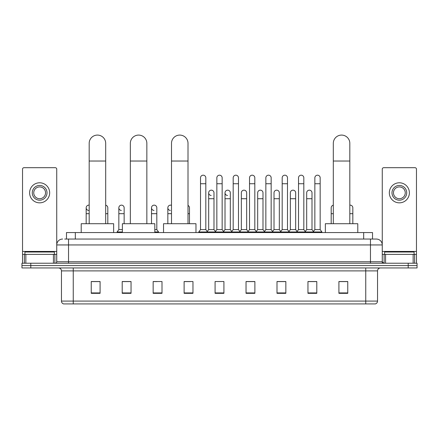 <?xml version="1.0" encoding="UTF-8"?>
<svg xmlns="http://www.w3.org/2000/svg" width="439" height="439" viewBox="0 0 439 439"><rect width="100%" height="100%" fill="white"/><g stroke="black" fill="none" stroke-linecap="round" stroke-linejoin="round"><path stroke-width="0.66" d="M66.476 239.046L66.476 232.56L372.524 232.56L372.524 239.046M64.84 239.046L374.297 239.046M64.703 239.046L68.539 239.046L68.539 244.946L56.741 244.946L56.741 261.754A1.476 1.476 0 0 1 55.27 263.224M62.64 239.046A5.899 5.899 0 0 0 56.741 244.946L56.741 169.169A1.476 1.476 0 0 0 55.27 167.693L24.013 167.693A1.476 1.476 0 0 0 22.537 169.169L22.537 254.379L25.857 254.379L25.857 263.224M376.36 239.046A5.899 5.899 0 0 1 382.259 244.946L370.461 244.946L370.461 239.046L376.272 239.046M413.143 263.224L413.143 254.379L416.463 254.379L416.463 263.224L416.463 169.169A1.476 1.476 0 0 0 414.987 167.693L383.73 167.693A1.476 1.476 0 0 0 382.259 169.169L382.259 261.754L383.73 263.224M30.796 263.224L21.95 263.224L21.95 265.584L30.796 265.584L21.95 265.584L21.95 267.944L30.796 267.944L30.796 265.584L408.204 265.584L30.796 265.584L30.796 263.224L408.204 263.224L408.204 265.584L417.05 265.584L408.204 265.584L408.204 267.944L30.796 267.944M417.05 263.224L417.05 265.584L417.05 263.224L408.204 263.224M377.54 301.083C377.458 302.498 376.75 303.442 375.416 303.914L365.747 303.914L365.747 301.083L377.54 301.083L377.54 270.89A2.947 2.947 0 0 1 380.487 267.944M365.747 303.914L63.584 303.914A2.947 2.947 0 0 1 61.46 301.083L61.46 270.89C61.284 269.102 60.302 268.119 58.513 267.944M347.759 293.329L347.759 281.536L338.913 281.536L338.913 293.329L347.759 293.329M316.799 293.329L316.799 281.536L307.953 281.536L307.953 293.329L316.799 293.329M285.844 293.329L285.844 281.536L276.998 281.536L276.998 293.329L285.844 293.329M254.883 293.329L254.883 281.536L246.038 281.536L246.038 293.329L254.883 293.329M100.087 293.329L100.087 281.536L91.241 281.536L91.241 293.329L100.087 293.329M131.047 293.329L131.047 281.536L122.201 281.536L122.201 293.329L131.047 293.329M162.002 293.329L162.002 281.536L153.156 281.536L153.156 293.329L162.002 293.329M192.962 293.329L192.962 281.536L184.117 281.536L184.117 293.329L192.962 293.329M223.923 293.329L223.923 281.536L215.077 281.536L215.077 293.329L223.923 293.329M417.05 267.944L417.05 265.584L417.05 267.944L408.204 267.944M281.893 281.597L279.621 281.597M314.56 281.597L312.288 281.597M184.117 281.597L190.367 281.597M153.156 281.597L157.107 281.597M127.979 281.597L124.44 281.597M249.22 281.536L246.948 281.597M216.553 281.536L222.447 281.536M131.047 281.597L122.201 281.597M100.087 281.597L91.241 281.597M254.883 281.597L246.038 281.597M285.844 281.597L276.998 281.597M316.799 281.597L307.953 281.597M347.759 281.597L338.913 281.597M54.381 254.379L54.381 252.024L24.897 252.024L24.897 254.379M53.426 263.224L53.426 254.379L25.857 254.379M53.426 254.379L56.741 254.379M22.537 263.224L22.537 254.379M39.642 185.445A7.37 7.37 0 0 0 32.272 192.814A7.37 7.37 0 0 0 39.642 200.189A7.37 7.37 0 0 0 47.011 192.814A7.37 7.37 0 0 0 39.642 185.445M39.642 186.921A5.899 5.899 0 0 0 33.743 192.814A5.899 5.899 0 0 0 39.642 198.713A5.899 5.899 0 0 0 45.541 192.814A5.899 5.899 0 0 0 39.642 186.921M39.642 202.84A10.026 10.026 0 0 0 49.667 192.814A10.026 10.026 0 0 0 39.642 182.789A10.026 10.026 0 0 0 29.616 192.814A10.026 10.026 0 0 0 39.642 202.84M89.177 223.714L89.177 143.339A8.253 8.253 0 0 1 97.431 135.086A8.253 8.253 0 0 1 105.689 143.339A8.253 8.253 0 0 0 97.431 135.086M105.689 223.714L105.689 143.339M113.646 232.56L113.646 223.714L81.215 223.714L81.215 232.56M130.339 223.714L130.339 143.339A8.253 8.253 0 0 1 138.592 135.086A8.253 8.253 0 0 1 146.851 143.339A8.253 8.253 0 0 0 138.592 135.086M146.851 223.714L146.851 143.339M154.808 232.56L154.808 223.714L122.377 223.714L122.377 232.56M171.501 223.714L171.501 143.339A8.253 8.253 0 0 1 179.754 135.086A8.253 8.253 0 0 1 188.007 143.339A8.253 8.253 0 0 0 179.754 135.086M188.007 223.714L188.007 143.339M195.97 232.56L195.97 223.714L163.538 223.714L163.538 232.56M333.311 223.714L333.311 143.339A8.253 8.253 0 0 1 341.569 135.086A8.253 8.253 0 0 1 349.823 143.339A8.253 8.253 0 0 0 341.569 135.086M349.823 223.714L349.823 143.339M357.785 232.56L357.785 223.714L325.354 223.714L325.354 232.56M200.513 183.732L205.82 183.732L205.82 229.613L200.513 229.613L200.513 177.839A2.656 2.656 0 0 1 203.334 175.188A2.656 2.656 0 0 1 205.82 177.839A2.656 2.656 0 0 0 203.334 175.188M200.513 229.613L198.741 231.973L198.741 232.56L198.741 231.973L207.587 231.973L207.587 232.56M205.82 229.613L207.587 231.973L215.077 231.973L215.077 232.56M216.844 183.732L222.156 183.732L222.156 229.613L216.844 229.613L216.844 177.839A2.656 2.656 0 0 1 219.665 175.188A2.656 2.656 0 0 1 222.156 177.839A2.656 2.656 0 0 0 219.665 175.188M216.844 207.795L216.844 229.613L215.077 231.973L223.923 231.973L223.923 232.56M222.156 229.613L223.923 231.973L231.413 231.973L231.413 232.56M233.18 183.732L238.487 183.732L238.487 229.613L233.18 229.613L233.18 177.839A2.656 2.656 0 0 1 236.001 175.188A2.656 2.656 0 0 1 238.487 177.839A2.656 2.656 0 0 0 236.001 175.188M230.321 229.613L230.321 198.713L225.015 198.713L225.015 229.613L230.321 229.613L231.754 231.518L233.18 229.613L231.413 231.973L240.259 231.973L240.259 232.56M241.346 229.613L241.346 198.713L246.658 198.713L246.658 229.613L241.346 229.613L239.919 231.518L238.487 229.613L240.259 231.973L247.744 231.973L247.744 232.56M249.517 183.732L254.823 183.732L254.823 229.613L249.517 229.613L249.517 177.839A2.656 2.656 0 0 1 252.337 175.188A2.656 2.656 0 0 1 254.823 177.839A2.656 2.656 0 0 0 252.337 175.188M246.658 229.613L248.084 231.518L249.517 229.613L247.744 231.973L256.59 231.973L256.59 232.56M257.682 229.613L257.682 198.713L262.988 198.713L262.988 229.613L257.682 229.613L256.255 231.518L254.823 229.613L256.59 231.973L264.08 231.973L264.08 232.56M265.853 183.732L271.159 183.732L271.159 229.613L265.853 229.613L265.853 177.839A2.656 2.656 0 0 1 268.673 175.188A2.656 2.656 0 0 1 271.159 177.839A2.656 2.656 0 0 0 268.673 175.188M262.988 229.613L264.421 231.518L265.853 229.613L264.08 231.973L272.926 231.973L272.926 232.56M274.018 229.613L274.018 198.713L279.325 198.713L279.325 229.613L274.018 229.613L272.586 231.518L271.159 229.613L272.926 231.973L280.417 231.973L280.417 232.56M282.184 183.732L287.49 183.732L287.49 229.613L282.184 229.613L282.184 177.839A2.656 2.656 0 0 1 285.004 175.188A2.656 2.656 0 0 1 287.49 177.839A2.656 2.656 0 0 0 285.004 175.188M279.325 229.613L280.757 231.518L282.184 229.613L280.417 231.973L289.263 231.973L289.263 232.56M290.355 229.613L290.355 198.713L295.661 198.713L295.661 229.613L290.355 229.613L288.922 231.518L287.49 229.613L289.263 231.973L296.753 231.973L296.753 232.56M298.52 183.732L303.826 183.732L303.826 229.613L298.52 229.613L298.52 177.839A2.656 2.656 0 0 1 301.341 175.188A2.656 2.656 0 0 1 303.826 177.839A2.656 2.656 0 0 0 301.341 175.188M295.661 229.613L297.088 231.518L298.52 229.613L296.753 231.973L305.599 231.973L305.599 232.56M306.685 229.613L306.685 198.713L311.997 198.713L311.997 229.613L306.685 229.613L305.259 231.518L303.826 229.613L305.599 231.973L313.084 231.973L313.084 232.56M314.856 183.732L320.163 183.732L320.163 229.613L314.856 229.613L314.856 177.839A2.656 2.656 0 0 1 317.677 175.188A2.656 2.656 0 0 1 320.163 177.839A2.656 2.656 0 0 0 317.677 175.188M314.856 229.613L313.084 231.973L321.93 231.973L321.93 232.56M320.163 229.613L321.93 231.973M211.164 195.465A2.656 2.656 0 0 1 208.679 192.814A2.656 2.656 0 0 1 211.499 190.169A2.656 2.656 0 0 1 213.985 192.814L213.985 198.713L208.679 198.713L208.679 192.814M213.985 198.713L213.985 229.613L208.679 229.613L208.679 198.713M208.679 229.613L207.246 231.518M213.985 229.613L215.417 231.518M227.501 195.465A2.656 2.656 0 0 1 225.015 192.814A2.656 2.656 0 0 1 227.836 190.169A2.656 2.656 0 0 1 230.321 192.814L230.321 198.713M225.015 229.613L223.583 231.518M241.346 198.713L241.346 192.814A2.656 2.656 0 0 1 244.166 190.169A2.656 2.656 0 0 1 246.658 192.814L246.658 198.713M257.682 198.713L257.682 192.814A2.656 2.656 0 0 1 260.503 190.169A2.656 2.656 0 0 1 262.988 192.814L262.988 198.713M274.018 198.713L274.018 192.814A2.656 2.656 0 0 1 276.839 190.169A2.656 2.656 0 0 1 279.325 192.814L279.325 198.713M290.355 198.713L290.355 192.814A2.656 2.656 0 0 1 293.175 190.169A2.656 2.656 0 0 1 295.661 192.814L295.661 198.713M306.685 198.713L306.685 192.814A2.656 2.656 0 0 1 309.506 190.169A2.656 2.656 0 0 1 311.997 192.814L311.997 198.713M311.997 229.613L313.424 231.518M88.656 210.44A2.656 2.656 0 0 1 86.17 207.795A2.656 2.656 0 0 1 89.177 205.167M86.17 223.714L86.17 207.795M107.813 223.714L107.813 213.689L105.689 213.689M105.689 205.194A2.656 2.656 0 0 1 107.813 207.795L107.813 213.689M121.323 210.44A2.656 2.656 0 0 1 118.837 207.795A2.656 2.656 0 0 1 121.658 205.145A2.656 2.656 0 0 1 124.144 207.795L124.144 213.689L118.837 213.689L118.837 207.795M122.377 229.613L118.837 229.613L118.837 213.689M124.144 223.714L124.144 213.689M118.837 229.613L117.07 231.973L117.07 232.56M122.377 231.973L117.07 231.973M153.996 210.44A2.656 2.656 0 0 1 151.51 207.795A2.656 2.656 0 0 1 154.325 205.145A2.656 2.656 0 0 1 156.816 207.795L156.816 213.689L151.51 213.689L151.51 207.795M156.816 213.689L156.816 229.613L154.808 229.613M151.51 223.714L151.51 213.689M156.816 229.613L158.583 231.973L154.808 231.973M158.583 231.973L158.583 232.56M170.327 210.44A2.656 2.656 0 0 1 167.841 207.795A2.656 2.656 0 0 1 171.501 205.337M167.841 223.714L167.841 207.795M189.483 223.714L189.483 213.689L188.007 213.689M188.007 205.419A2.656 2.656 0 0 1 189.483 207.795L189.483 213.689M331.187 223.714L331.187 207.795A2.656 2.656 0 0 1 333.311 205.194M349.823 205.167A2.656 2.656 0 0 1 352.83 207.795L352.83 213.689L349.823 213.689M352.83 223.714L352.83 213.689M413.143 254.379L385.574 254.379L385.574 263.224M382.259 254.379L385.574 254.379M382.259 263.224L382.259 261.754L370.461 261.754L370.461 244.946L68.539 244.946L68.539 261.754L370.461 261.754L370.461 263.224M399.358 185.445A7.37 7.37 0 0 0 391.989 192.814A7.37 7.37 0 0 0 399.358 200.189A7.37 7.37 0 0 0 406.728 192.814A7.37 7.37 0 0 0 399.358 185.445M399.358 186.921A5.899 5.899 0 0 0 393.459 192.814A5.899 5.899 0 0 0 399.358 198.713A5.899 5.899 0 0 0 405.257 192.814A5.899 5.899 0 0 0 399.358 186.921M399.358 202.84A10.026 10.026 0 0 0 409.384 192.814A10.026 10.026 0 0 0 399.358 182.789A10.026 10.026 0 0 0 389.333 192.814A10.026 10.026 0 0 0 399.358 202.84M414.103 254.379L414.103 252.024L384.619 252.024L384.619 254.379M75.321 239.046L75.321 232.56M363.679 239.046L363.679 232.56M68.539 263.224L68.539 261.754L56.741 261.754M365.747 267.944L365.747 270.89L61.46 270.89M377.54 270.89L365.747 270.89L365.747 301.083L73.253 301.083L73.253 303.914M61.46 301.083L73.253 301.083L73.253 267.944M223.923 292.923L215.077 292.923M192.962 292.923L184.117 292.923M162.002 292.923L153.156 292.923M131.047 292.923L122.201 292.923M100.087 292.923L91.241 292.923M254.883 292.923L246.038 292.923M285.844 292.923L276.998 292.923M316.799 292.923L307.953 292.923M347.759 292.923L338.913 292.923M56.741 251.432L22.537 251.432M56.719 262.006L56.719 254.379M54.875 254.379L54.875 263.224M22.565 254.379L22.565 263.224M24.403 263.224L24.403 254.379M89.177 161.031L105.689 161.031M130.339 161.031L146.851 161.031M171.501 161.031L188.007 161.031M333.311 161.031L349.823 161.031M89.177 213.689L86.17 213.689M171.501 213.689L167.841 213.689M333.311 213.689L331.187 213.689M416.463 251.432L382.259 251.432M416.435 263.224L416.435 254.379M414.597 254.379L414.597 263.224M382.281 254.379L382.281 262.006M384.125 263.224L384.125 254.379M205.82 183.732L205.82 177.839M222.156 183.732L222.156 177.839M238.487 183.732L238.487 177.839M254.823 183.732L254.823 177.839M271.159 183.732L271.159 177.839M287.49 183.732L287.49 177.839M303.826 183.732L303.826 177.839M320.163 183.732L320.163 177.839M225.015 198.713L225.015 192.814"/></g></svg>

